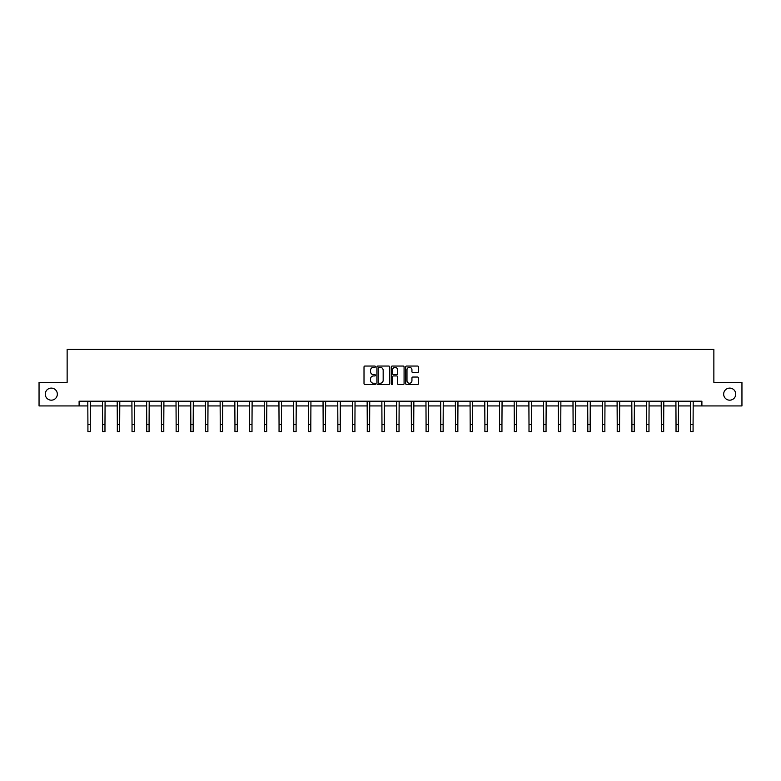 <?xml version="1.0" encoding="UTF-8"?>
<svg xmlns="http://www.w3.org/2000/svg" width="781" height="781" viewBox="0 0 781 781"><rect width="100%" height="100%" fill="white"/><g stroke="black" fill="none" stroke-linecap="round" stroke-linejoin="round"><path stroke-width="1.17" d="M375.417 366.689A0.644 0.644 0 0 0 374.773 366.045L364.942 366.045A0.927 0.927 0 0 0 364.014 366.963L364.014 383.617A0.927 0.927 0 0 0 364.942 384.545L374.773 384.545A0.644 0.644 0 0 0 375.417 383.901A0.644 0.644 0 0 0 374.773 383.246L373.503 383.246A2.958 2.958 0 0 1 370.545 380.288L370.545 378.902A2.958 2.958 0 0 1 373.503 375.944L374.773 375.944A0.644 0.644 0 0 0 375.417 375.29A0.644 0.644 0 0 0 374.773 374.646L373.503 374.646A2.958 2.958 0 0 1 370.545 371.688L370.545 370.301A2.958 2.958 0 0 1 373.503 367.334L374.773 367.334A0.644 0.644 0 0 0 375.417 366.689M723.665 394.141A6.033 6.033 0 0 0 729.698 400.175A6.033 6.033 0 0 0 735.731 394.141A6.033 6.033 0 0 0 729.698 388.108A6.033 6.033 0 0 0 723.665 394.141M45.269 394.141A6.033 6.033 0 0 0 51.302 400.175A6.033 6.033 0 0 0 57.335 394.141A6.033 6.033 0 0 0 51.302 388.108A6.033 6.033 0 0 0 45.269 394.141M417.532 372.566A0.927 0.927 0 0 0 418.46 371.639L418.46 366.963A0.927 0.927 0 0 0 417.532 366.045L406.618 366.045A0.927 0.927 0 0 0 405.69 366.963L405.69 383.617A0.927 0.927 0 0 0 406.618 384.545L417.532 384.545A0.927 0.927 0 0 0 418.46 383.617L418.46 377.975A0.927 0.927 0 0 0 417.532 377.047L412.866 377.047A0.927 0.927 0 0 0 411.938 377.975L411.938 380.777A2.47 2.47 0 0 1 409.469 383.246A2.47 2.47 0 0 1 406.989 380.777L406.989 369.813A2.47 2.47 0 0 1 409.469 367.334A2.47 2.47 0 0 1 411.938 369.813L411.938 371.639A0.927 0.927 0 0 0 412.866 372.566L417.532 372.566M79.106 405.925L39.05 405.925L39.05 382.358L67.137 382.358L67.137 349.371L713.863 349.371L713.863 382.358L741.95 382.358L741.95 405.925L701.894 405.925L701.894 401.209L79.106 401.209L79.106 405.925L87.921 405.925M389.69 366.963A0.927 0.927 0 0 0 388.762 366.045L377.848 366.045A0.927 0.927 0 0 0 376.92 366.963L376.92 383.617A0.927 0.927 0 0 0 377.848 384.545L388.762 384.545A0.927 0.927 0 0 0 389.69 383.617L389.69 366.963M392.238 366.045L403.152 366.045A0.927 0.927 0 0 1 404.08 366.963L404.08 383.617A0.927 0.927 0 0 1 403.152 384.545L398.476 384.545A0.927 0.927 0 0 1 397.558 383.617L397.558 376.862A0.927 0.927 0 0 0 396.631 375.944L393.526 375.944A0.927 0.927 0 0 0 392.609 376.862L392.609 383.901A0.644 0.644 0 0 1 391.955 384.545A0.644 0.644 0 0 1 391.31 383.901L391.31 366.963A0.927 0.927 0 0 1 392.238 366.045M90.274 405.925L102.623 405.925M104.976 405.925L117.326 405.925M119.678 405.925L132.028 405.925M134.381 405.925L146.73 405.925M149.083 405.925L161.433 405.925M163.785 405.925L176.135 405.925M178.488 405.925L190.837 405.925M193.19 405.925L205.54 405.925M207.892 405.925L220.242 405.925M222.595 405.925L234.944 405.925M237.297 405.925L249.647 405.925M251.999 405.925L264.349 405.925M266.702 405.925L279.051 405.925M281.404 405.925L293.754 405.925M296.106 405.925L308.456 405.925M310.809 405.925L323.158 405.925M325.521 405.925L337.861 405.925M340.223 405.925L352.563 405.925M354.925 405.925L367.265 405.925M369.628 405.925L381.968 405.925M384.33 405.925L396.67 405.925M399.032 405.925L411.372 405.925M413.735 405.925L426.075 405.925M428.437 405.925L440.777 405.925M443.139 405.925L455.479 405.925M457.842 405.925L470.191 405.925M472.544 405.925L484.894 405.925M487.246 405.925L499.596 405.925M501.949 405.925L514.298 405.925M516.651 405.925L529.001 405.925M531.353 405.925L543.703 405.925M546.056 405.925L558.405 405.925M560.758 405.925L573.108 405.925M575.46 405.925L587.81 405.925M590.163 405.925L602.512 405.925M604.865 405.925L617.215 405.925M619.567 405.925L631.917 405.925M634.27 405.925L646.619 405.925M648.972 405.925L661.322 405.925M663.674 405.925L676.024 405.925M678.377 405.925L690.726 405.925M693.079 405.925L701.894 405.925M378.863 367.334A0.644 0.644 0 0 0 378.219 367.988L378.219 382.602A0.644 0.644 0 0 0 378.863 383.246L380.21 383.246A2.958 2.958 0 0 0 383.168 380.288L383.168 370.301A2.958 2.958 0 0 0 380.21 367.334L378.863 367.334M397.558 369.862A2.47 2.47 0 0 0 395.079 367.382A2.47 2.47 0 0 0 392.609 369.862L392.609 373.718A0.927 0.927 0 0 0 393.526 374.646L396.631 374.646A0.927 0.927 0 0 0 397.558 373.718L397.558 369.862M87.794 401.209L87.921 424.552L90.274 424.552L90.391 401.209M87.921 424.552L87.921 431.629L90.274 431.629L90.274 424.552M102.496 401.209L102.623 424.552L104.976 424.552L105.093 401.209M102.623 424.552L102.623 431.629L104.976 431.629L104.976 424.552M117.199 401.209L117.326 424.552L119.678 424.552L119.796 401.209M117.326 424.552L117.326 431.629L119.678 431.629L119.678 424.552M131.901 401.209L132.028 424.552L134.381 424.552L134.498 401.209M132.028 424.552L132.028 431.629L134.381 431.629L134.381 424.552M146.613 401.209L146.73 424.552L149.083 424.552L149.2 401.209M146.73 424.552L146.73 431.629L149.083 431.629L149.083 424.552M161.316 401.209L161.433 424.552L163.785 424.552L163.903 401.209M161.433 424.552L161.433 431.629L163.785 431.629L163.785 424.552M176.018 401.209L176.135 424.552L178.488 424.552L178.605 401.209M176.135 424.552L176.135 431.629L178.488 431.629L178.488 424.552M190.72 401.209L190.837 424.552L193.19 424.552L193.307 401.209M190.837 424.552L190.837 431.629L193.19 431.629L193.19 424.552M205.423 401.209L205.54 424.552L207.892 424.552L208.01 401.209M205.54 424.552L205.54 431.629L207.892 431.629L207.892 424.552M220.125 401.209L220.242 424.552L222.595 424.552L222.722 401.209M220.242 424.552L220.242 431.629L222.595 431.629L222.595 424.552M234.827 401.209L234.944 424.552L237.297 424.552L237.424 401.209M234.944 424.552L234.944 431.629L237.297 431.629L237.297 424.552M249.529 401.209L249.647 424.552L251.999 424.552L252.126 401.209M249.647 424.552L249.647 431.629L251.999 431.629L251.999 424.552M264.232 401.209L264.349 424.552L266.702 424.552L266.829 401.209M264.349 424.552L264.349 431.629L266.702 431.629L266.702 424.552M278.934 401.209L279.051 424.552L281.404 424.552L281.531 401.209M279.051 424.552L279.051 431.629L281.404 431.629L281.404 424.552M293.636 401.209L293.754 424.552L296.106 424.552L296.233 401.209M293.754 424.552L293.754 431.629L296.106 431.629L296.106 424.552M308.339 401.209L308.456 424.552L310.809 424.552L310.936 401.209M308.456 424.552L308.456 431.629L310.809 431.629L310.809 424.552M323.041 401.209L323.158 424.552L325.521 424.552L325.638 401.209M323.158 424.552L323.158 431.629L325.521 431.629L325.521 424.552M337.743 401.209L337.861 424.552L340.223 424.552L340.34 401.209M337.861 424.552L337.861 431.629L340.223 431.629L340.223 424.552M352.446 401.209L352.563 424.552L354.925 424.552L355.043 401.209M352.563 424.552L352.563 431.629L354.925 431.629L354.925 424.552M367.148 401.209L367.265 424.552L369.628 424.552L369.745 401.209M367.265 424.552L367.265 431.629L369.628 431.629L369.628 424.552M381.85 401.209L381.968 424.552L384.33 424.552L384.447 401.209M381.968 424.552L381.968 431.629L384.33 431.629L384.33 424.552M396.553 401.209L396.67 424.552L399.032 424.552L399.15 401.209M396.67 424.552L396.67 431.629L399.032 431.629L399.032 424.552M411.255 401.209L411.372 424.552L413.735 424.552L413.852 401.209M411.372 424.552L411.372 431.629L413.735 431.629L413.735 424.552M425.957 401.209L426.075 424.552L428.437 424.552L428.554 401.209M426.075 424.552L426.075 431.629L428.437 431.629L428.437 424.552M440.66 401.209L440.777 424.552L443.139 424.552L443.257 401.209M440.777 424.552L440.777 431.629L443.139 431.629L443.139 424.552M455.362 401.209L455.479 424.552L457.842 424.552L457.959 401.209M455.479 424.552L455.479 431.629L457.842 431.629L457.842 424.552M470.064 401.209L470.191 424.552L472.544 424.552L472.661 401.209M470.191 424.552L470.191 431.629L472.544 431.629L472.544 424.552M484.767 401.209L484.894 424.552L487.246 424.552L487.364 401.209M484.894 424.552L484.894 431.629L487.246 431.629L487.246 424.552M499.469 401.209L499.596 424.552L501.949 424.552L502.066 401.209M499.596 424.552L499.596 431.629L501.949 431.629L501.949 424.552M514.171 401.209L514.298 424.552L516.651 424.552L516.768 401.209M514.298 424.552L514.298 431.629L516.651 431.629L516.651 424.552M528.874 401.209L529.001 424.552L531.353 424.552L531.47 401.209M529.001 424.552L529.001 431.629L531.353 431.629L531.353 424.552M543.576 401.209L543.703 424.552L546.056 424.552L546.173 401.209M543.703 424.552L543.703 431.629L546.056 431.629L546.056 424.552M558.278 401.209L558.405 424.552L560.758 424.552L560.875 401.209M558.405 424.552L558.405 431.629L560.758 431.629L560.758 424.552M572.99 401.209L573.108 424.552L575.46 424.552L575.577 401.209M573.108 424.552L573.108 431.629L575.46 431.629L575.46 424.552M587.693 401.209L587.81 424.552L590.163 424.552L590.28 401.209M587.81 424.552L587.81 431.629L590.163 431.629L590.163 424.552M602.395 401.209L602.512 424.552L604.865 424.552L604.982 401.209M602.512 424.552L602.512 431.629L604.865 431.629L604.865 424.552M617.097 401.209L617.215 424.552L619.567 424.552L619.684 401.209M617.215 424.552L617.215 431.629L619.567 431.629L619.567 424.552M631.8 401.209L631.917 424.552L634.27 424.552L634.387 401.209M631.917 424.552L631.917 431.629L634.27 431.629L634.27 424.552M646.502 401.209L646.619 424.552L648.972 424.552L649.099 401.209M646.619 424.552L646.619 431.629L648.972 431.629L648.972 424.552M661.204 401.209L661.322 424.552L663.674 424.552L663.801 401.209M661.322 424.552L661.322 431.629L663.674 431.629L663.674 424.552M675.907 401.209L676.024 424.552L678.377 424.552L678.504 401.209M676.024 424.552L676.024 431.629L678.377 431.629L678.377 424.552M690.609 401.209L690.726 424.552L693.079 424.552L693.206 401.209M690.726 424.552L690.726 431.629L693.079 431.629L693.079 424.552"/></g></svg>
